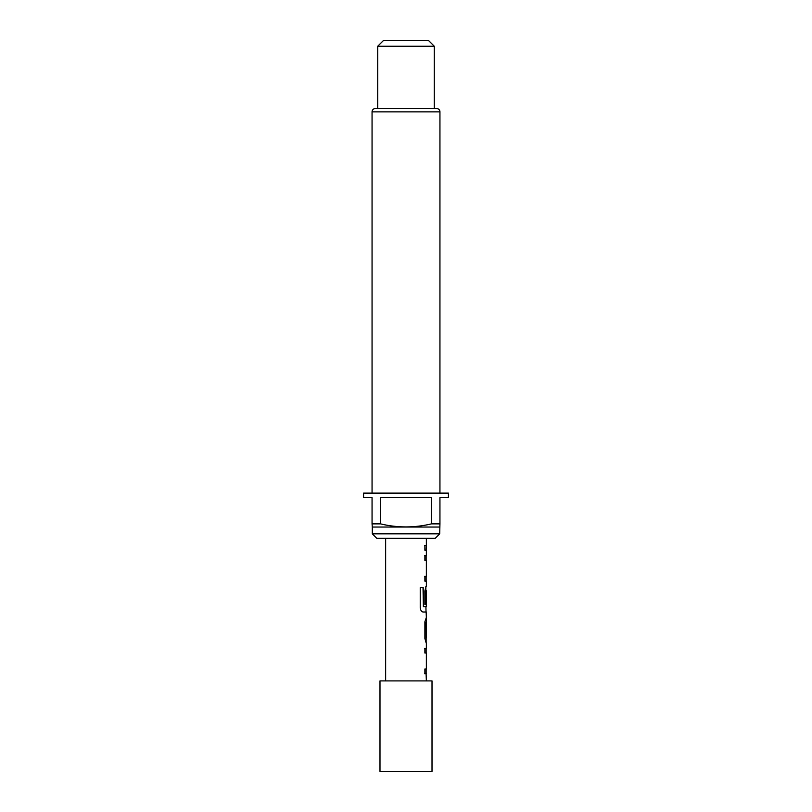 <?xml version="1.0" encoding="UTF-8"?>
<svg xmlns="http://www.w3.org/2000/svg" width="812" height="812" viewBox="0 0 812 812"><rect width="100%" height="100%" fill="white"/><g stroke="black" fill="none" stroke-linecap="round" stroke-linejoin="round"><path stroke-width="1.22" d="M424.676 648.27L426.138 648.27L426.138 653.021M426.138 669.017L426.138 673.767L424.676 673.767M426.087 622.144L426.138 642.891L424.879 638.455L424.879 621.819L426.371 617.394L426.178 638.141L426.371 622.144M425.864 586.508L425.914 604.564L424.879 604.564L424.879 590.943L426.097 586.508M425.914 606.737L426.036 612.004M426.361 617.394L426.138 612.004M424.676 555.621L426.138 555.621L426.138 560.371M424.676 576.368L426.138 576.368L426.138 581.118M426.361 586.508L426.361 581.118L424.879 581.118L424.879 576.368L426.361 576.368L426.361 560.371L424.879 560.371L424.879 555.621L426.361 555.621L426.361 550.242L424.879 550.242L424.889 545.491L426.361 545.491L426.127 550.242M432.014 680.903L379.986 680.903L379.986 771.4L432.014 771.4L432.014 680.903M439.942 493.107L439.942 111.873A3.39 3.39 0 0 0 436.541 108.473L375.459 108.473A3.39 3.39 0 0 0 372.058 111.873L372.058 493.107M439.708 533.829L435.191 538.356L376.809 538.356L372.292 533.829L439.708 533.829L439.942 523.872L431.456 523.872L431.456 497.634L380.544 497.634L380.544 523.872C397.433 527.922 414.404 527.922 431.456 523.872M372.292 533.829L372.292 527.049L439.708 527.049M372.292 527.049L372.058 523.872L380.544 523.872M372.058 523.872L372.058 497.634L363.573 497.634L363.573 493.107L448.427 493.107L448.427 497.634L439.942 497.634L439.942 523.872M383.376 40.6L428.624 40.6L434.278 46.254L377.722 46.254L383.376 40.6M434.278 108.473L434.278 46.254M377.722 108.473L377.722 46.254M385.639 538.356L385.639 680.903M426.097 673.767L426.361 680.903M426.361 673.767L424.879 673.767L424.879 669.017L426.361 669.017L426.361 653.021L424.879 653.021L424.879 648.27L426.097 648.27M426.361 642.891L426.361 648.27M426.361 612.004L423.042 612.004C421.479 611.69 420.535 610.218 420.23 607.569L420.23 587.614L423.214 587.614L423.387 606.737L426.361 606.737L426.361 590.74L426.138 604.564M426.361 538.356L426.361 545.491M424.676 545.491L426.127 545.491M421.347 587.614L423.022 587.614L423.387 606.737M439.942 111.873L372.058 111.873"/></g></svg>
